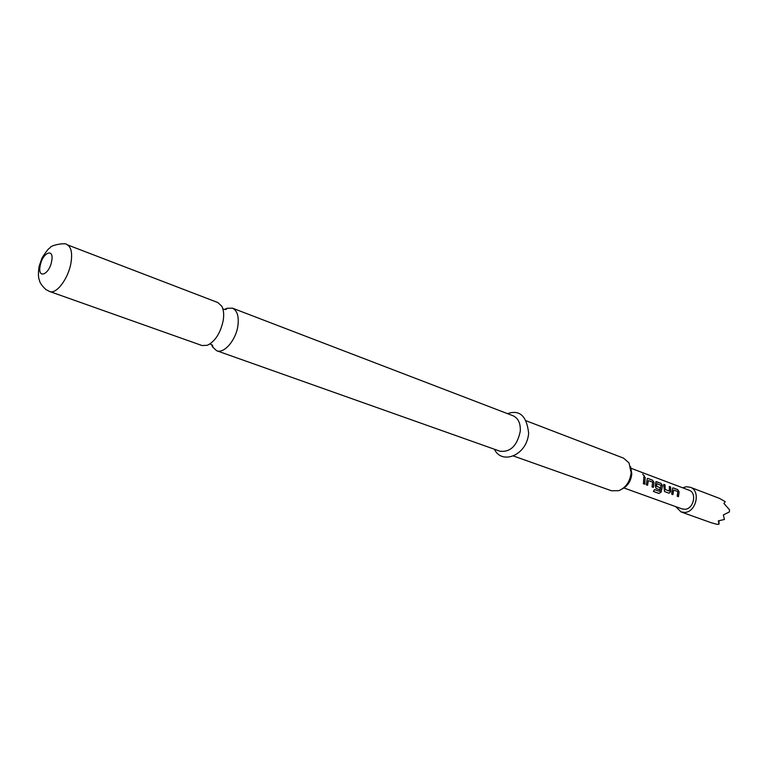 <?xml version="1.0" encoding="UTF-8"?>
<svg xmlns="http://www.w3.org/2000/svg" width="768" height="768" viewBox="0 0 768 768"><rect width="100%" height="100%" fill="white"/><g stroke="black" fill="none" stroke-linecap="round" stroke-linejoin="round"><path stroke-width="1.15" d="M644.506 476.189L642.749 474.202M644.218 476.16L642.758 474.144L644.218 476.16M211.574 344.621L212.592 347.011L216.701 350.746C224.141 353.981 236.083 339.965 237.936 325.555C239.021 316.262 237.187 310.454 232.426 308.141L226.877 308.304L224.554 309.466M630.586 466.666L631.795 473.942C630.998 480.912 627.859 485.885 622.387 488.861M513.398 455.981L611.501 490.771L618.816 490.685C625.92 487.613 630.029 481.632 631.133 472.742L629.05 462.96L623.549 458.141L526.358 420.864M223.286 320.074C220.666 332.784 215.376 341.184 207.398 345.293L202.032 345.542L49.661 291.504C56.333 294.538 68.314 278.678 70.944 263.05C72.547 252.97 71.213 246.845 66.941 244.675L217.891 302.563L221.808 306.25C223.613 309.715 224.102 314.323 223.286 320.074M232.426 308.141L513.072 415.776C518.275 418.176 520.675 423.341 520.282 431.251C517.19 445.709 510.432 452.371 499.987 451.219L216.701 350.746M682.656 487.795L686.208 486.739L690.221 487.238C700.925 490.541 696.326 512.064 684.806 512.419L681.101 511.958L675.706 506.621M681.101 511.958L711.053 522.672L717.11 524.352L718.992 524.208L718.339 520.858L724.426 519.475L723.35 514.934L729.398 511.92L729.494 509.722L723.888 503.443L725.251 501.667L719.808 498.576M673.622 490.08L677.798 491.501L677.203 496.214L678.47 496.685L679.133 491.875L677.674 489.6L673.238 487.93L672.662 487.968L671.654 494.17L672.931 494.64L673.622 490.08L672.778 494.582M669.014 493.19L670.714 491.702L670.598 486.95L669.322 486.47L669.379 491.059L665.222 489.514L665.002 484.848L663.706 484.368L664.512 491.53L669.014 493.19M658.877 493.45L661.133 492.202L662.525 485.674L661.037 483.36L655.872 481.699L655.354 486.01L656.064 488.41L659.798 489.792L660.336 487.709L656.63 486.326L656.794 483.667L661.104 485.405L659.818 491.414L654.499 489.61L653.395 491.443L658.877 493.45L661.133 492.202M648.307 480.634L652.656 482.122L652.032 486.922L653.347 487.411L654.048 482.506L652.541 480.182L647.923 478.445L647.309 478.493L646.253 484.79L647.587 485.28L648.307 480.634L647.434 485.222M645.187 477.418L643.853 476.918L643.411 483.744L644.746 484.234L645.187 477.418L644.592 484.176M631.21 468.365L689.05 490.214C697.171 492.71 693.706 509.002 684.979 509.29L682.138 508.944L623.971 487.978M729.494 509.722L729.398 511.92M719.011 520.771L718.992 524.208M645.024 477.504L643.891 477.082M653.203 487.354L654.048 482.506M653.885 482.554L652.541 480.182M652.387 480.269L647.923 478.445M653.434 491.386L658.762 493.334M660.989 492.115L662.525 485.674M662.362 485.722L661.037 483.36M660.874 483.446L656.477 481.651M659.654 489.734L660.336 487.709M660.173 487.699L656.63 486.326M656.4 486.154L656.717 483.773M668.918 493.162L670.714 491.702M670.55 491.693L670.598 486.95M670.445 487.027L669.36 486.624M665.222 489.514L669.379 491.059M664.992 489.341L665.002 484.848M664.838 484.934L663.744 484.522M678.317 496.627L679.133 491.875M678.97 491.914L677.674 489.6M677.51 489.677L673.238 487.93M51.658 261.226C49.286 274.867 37.277 279.446 40.195 265.766C42.48 252.384 54.49 247.44 51.658 261.226M212.592 347.011L212.717 347.069C213.091 345.821 212.438 344.88 210.758 344.237L209.866 344.016M226.877 308.304L227.011 308.342C226.483 309.542 225.37 309.83 223.68 309.226L222.854 308.822M66.941 244.675C66.595 242.314 50.621 244.915 50.006 247.901C48.854 248.083 46.186 251.443 42.01 257.981L39.072 266.41C38.141 273.12 38.246 277.718 39.398 280.186C39.667 282.557 41.837 285.686 45.907 289.574L49.661 291.504M494.419 449.242C501.667 465.005 526.598 455.654 528.605 433.69M690.221 487.238L719.587 498.422M507.552 413.654C519.686 409.469 526.723 415.987 528.643 433.219"/></g></svg>

